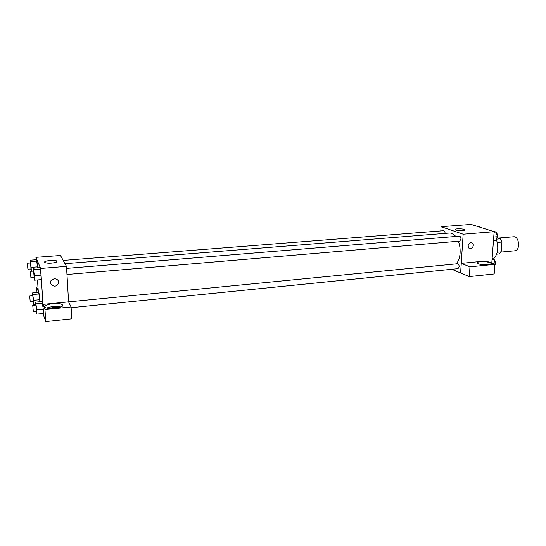 <?xml version="1.0" encoding="UTF-8"?>
<svg xmlns="http://www.w3.org/2000/svg" width="546" height="546" viewBox="0 0 546 546"><rect width="100%" height="100%" fill="white"/><g stroke="black" fill="none" stroke-linecap="round" stroke-linejoin="round"><path stroke-width="0.82" d="M501.057 252.088L514.858 250.791C520.591 250.628 519.273 235.92 513.609 236.773L498.225 238.083M497.153 237.735L500.47 238.814L501.958 242.049L501.187 251.863L499.297 253.924L496.683 254.17M496.321 239.168L500.47 238.814M497.263 252.232L501.187 251.863M497.297 242.458L501.958 242.049M493.475 258.961C498.007 254.19 498.928 247.536 496.253 238.998M440.813 230.917L441.059 226.686L471.123 224.413L494.15 231.695L491.782 263.152M470.911 242.656L472.365 243.079C475.034 244.97 471.478 250.464 469 248.266C467.478 245.748 468.113 243.878 470.911 242.656L472.358 243.079C475.034 244.97 471.478 250.464 469 248.266M461.274 263.37L485.926 260.954L494.915 264.332L469.97 266.837L461.274 263.37L460.64 272.973L451.76 269.28M441.059 226.686L463.158 234.207L494.15 231.695M463.158 234.207L460.606 272.98M489.871 262.681L491.018 263.308C493.543 265.431 479.347 265.315 477.497 263.199C475.361 261.438 485.79 261.008 489.871 262.681M488.738 264.762L479.579 264.121M481.961 264.605L486.309 264.906M469.97 266.837L469.301 276.597L460.64 272.973M494.915 264.332L494.178 273.949L469.301 276.597M464.134 229.402L464.844 229.743C466.625 230.985 456.702 230.951 455.384 229.709C453.856 228.665 461.37 228.405 464.134 229.402M445.113 233.381C445.024 231.729 444.512 230.835 443.598 230.705L63.206 260.422M71.123 307.685L458.005 268.646L459.152 266.769C459.111 264.926 458.558 263.923 457.493 263.745L68.639 301.856M66.967 274.481L459.732 241.12L460.954 239.141C460.92 237.333 460.38 236.336 459.336 236.165L66.605 268.379M456.156 263.875C458.415 261.459 459.732 257.842 460.107 253.037C460.339 248.874 459.759 244.942 458.367 241.236M455.726 236.459C453.767 234.043 451.672 232.903 449.44 233.04L65.015 263.691M36.104 259.739L35.94 257.35L60.49 255.494L66.482 266.359L68.584 301.856L71.076 306.948L44.963 309.568L43.038 304.361L68.584 301.856M71.076 306.948L71.772 318.823L45.768 321.587L42.902 313.52M49.167 308.422L53.317 307.425L58.572 307.719M60.934 306.941C56.136 306.019 51.392 306.367 46.703 308.005M62.599 305.091C64.326 307.691 48.56 309.882 45.352 307.446C40.902 304.818 58.497 301.829 62.094 304.552L62.599 305.091M37.967 286.868L36.63 286.991L38.281 291.475L37.49 279.934M36.63 286.991L37.012 292.513M44.963 309.568L45.768 321.587M35.647 305.091L35.599 302.129L42.015 301.508L43.305 309.213L43.332 313.472L36.903 314.134L36.193 311.206M33.286 271.109L33.231 268.182L39.721 267.656L40.336 269.13L41.005 275.143L41.046 279.627L34.535 280.194L33.818 277.293M30.207 263.001L30.146 260.203L36.398 259.719L36.964 261.077L37.613 267.827M32.514 295.768L32.46 292.936L38.636 292.363L39.216 293.925L39.872 301.713M35.94 257.35L40.622 268.461L43.038 304.361M51.549 263.117C48.437 263.322 46.26 263.131 45.018 262.565C42.042 261.049 54.347 259.411 56.736 260.981C57.658 261.916 55.931 262.626 51.549 263.117M40.622 268.461L66.482 266.359M54.341 278.644C58.251 279.224 59.371 281.217 57.699 284.623C54.566 288.616 47.952 283.763 51.508 280.043L54.341 278.644C58.251 279.224 59.371 281.21 57.699 284.623L57.699 284.623C54.566 288.616 47.952 283.763 51.508 280.043M30.146 260.203L30.678 261.568L31.381 271.266M31.231 271.28L30.712 268.946M27.887 269.171L31.026 268.919L30.508 262.974L27.361 263.22L27.887 269.171L27.361 263.22M31.299 267.356L37.599 266.851L36.398 259.719M30.678 261.568L36.964 261.077M33.231 268.182L34.459 275.696L34.535 280.194M30.89 277.545L34.159 277.266L33.613 271.082L30.344 271.355L30.89 277.545L30.344 271.355M34.459 275.696L41.005 275.15L40.336 269.13L39.721 267.656M33.804 269.663L40.336 269.13M32.46 292.936L33.62 300.293L33.695 304.45L33.033 301.651M30.235 301.918L33.34 301.617L32.815 295.741L29.702 296.028L30.235 301.918L29.702 296.028M33.62 300.293L39.844 299.699L38.636 292.363M33.695 304.45L35.633 304.259M32.999 294.506L39.216 293.925M35.599 302.129L36.835 309.862L36.903 314.134M33.306 311.5L36.527 311.172L35.975 305.057L32.746 305.378L33.306 311.5L32.746 305.378M36.835 309.862L43.305 309.213L42.015 301.508M36.179 303.829L42.636 303.194M475.989 225.955L479.641 227.109M478.822 226.849L479.559 226.788M492.424 231.149L496.191 232.036L497.392 236.711L495.556 240.397L493.482 240.574M493.748 237.019L497.392 236.711M494.116 232.207L496.191 232.036M496.771 237.947C498.286 236.302 498.191 234.705 496.485 233.162M492.13 258.47L494.123 259.2L495.311 263.875L494.881 264.714M494.048 264.005L495.311 263.875M492.062 259.405L494.123 259.2M494.874 264.878C496.205 263.158 496.041 261.595 494.376 260.183M491.018 263.308L490.956 264.127M464.844 229.743L464.817 230.221M62.094 304.552L62.189 306.19M56.736 260.981L56.791 261.882"/></g></svg>
